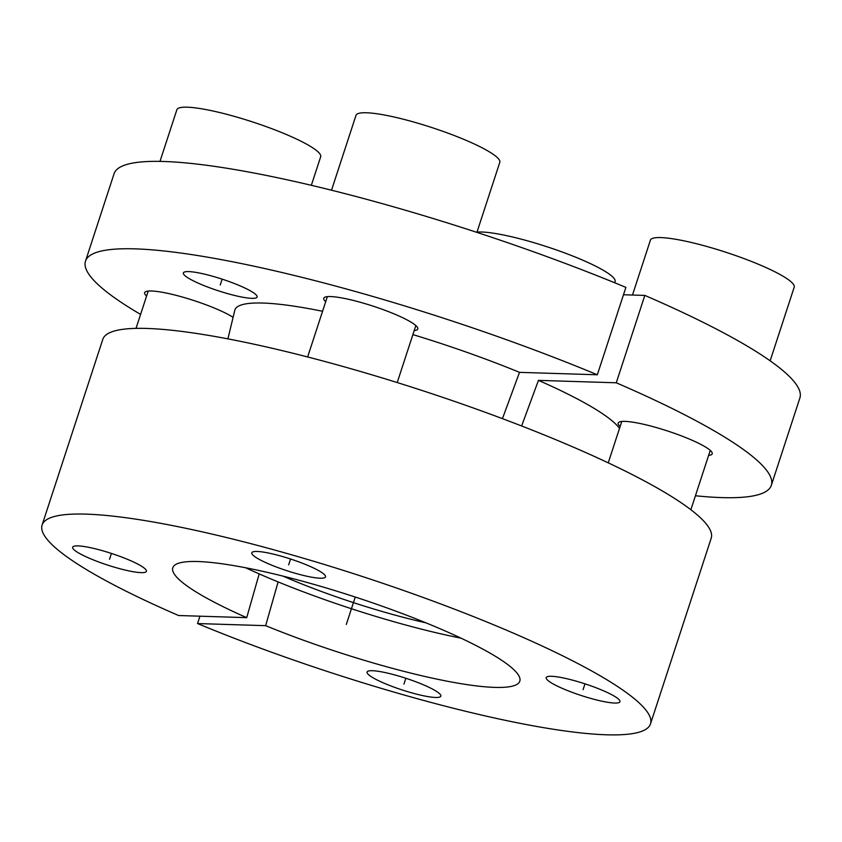 <?xml version="1.0" encoding="UTF-8"?>
<svg xmlns="http://www.w3.org/2000/svg" width="842" height="842" viewBox="0 0 842 842"><rect width="100%" height="100%" fill="white"/><g stroke="black" fill="none" stroke-linecap="round" stroke-linejoin="round"><path stroke-width="1.26" d="M521.619 425.978L538.448 380.373A203.606 32.175 18.1 0 1 619.512 428.346M245.632 567.761A186.208 29.428 -161.9 0 0 461.037 638.162M412.885 334.6A203.606 32.175 18.1 0 1 519.514 372.353L502.442 418.642M227.908 338.863L234.771 310.372A203.606 32.175 18.1 0 1 322.56 311.277M695.429 495.759A360.776 57.014 -161.9 0 0 771.335 485.318A360.776 57.014 -161.9 0 0 616.27 382.794L538.448 380.373M519.514 372.353L597.336 374.774A360.776 57.014 -161.9 0 0 85.495 261.146A360.776 57.014 -161.9 0 0 140.582 314.413M414.201 330.58A49.457 7.82 -161.9 0 0 417.79 328.98A49.457 7.82 -161.9 0 0 416.516 326.201A49.457 7.82 -161.9 0 0 366.375 304.036A49.457 7.82 -161.9 0 0 323.76 298.247A49.457 7.82 -161.9 0 0 325.033 301.015A49.457 7.82 -161.9 0 0 325.707 301.657M708.617 455.406A49.457 7.82 -161.9 0 0 712.206 453.796A49.457 7.82 -161.9 0 0 710.932 451.028A49.457 7.82 -161.9 0 0 660.791 428.862A49.457 7.82 -161.9 0 0 618.175 423.063A49.457 7.82 -161.9 0 0 619.449 425.841A49.457 7.82 -161.9 0 0 620.122 426.484M233.097 317.318A49.457 7.82 -161.9 0 0 181.325 296.742A49.457 7.82 -161.9 0 0 144.635 292.669A49.457 7.82 -161.9 0 0 145.908 295.437A49.457 7.82 -161.9 0 0 146.582 296.079M184.356 275.092A38.795 6.126 -161.9 0 0 223.688 292.479A38.795 6.126 -161.9 0 0 257.105 297.026A38.795 6.126 -161.9 0 0 256.105 294.847A38.795 6.126 -161.9 0 0 216.783 277.46A38.795 6.126 -161.9 0 0 183.367 272.913A38.795 6.126 -161.9 0 0 184.356 275.092M771.335 485.318L799.9 397.929A360.776 57.014 18.1 0 0 644.825 295.416L623.501 294.753M85.495 261.146L114.059 173.768A360.776 57.014 18.1 0 1 625.901 287.385L597.336 374.774M644.825 295.416L616.27 382.794M425.936 622.838A145.477 22.987 18.1 0 1 283.007 576.117M246.717 617.649A182.546 28.849 18.1 0 1 172.694 568.097A182.546 28.849 18.1 0 1 355.261 597.041A182.546 28.849 18.1 0 1 519.682 681.515A182.546 28.849 18.1 0 1 265.64 625.669L197.544 623.554A320.044 50.573 -161.9 0 0 650.508 723.888A320.044 50.573 -161.9 0 0 362.018 576.391A320.044 50.573 -161.9 0 0 42.1 525.029A320.044 50.573 -161.9 0 0 178.62 615.523L246.717 617.649L259.189 573.897M439.819 693.966A38.795 6.126 -161.9 0 0 400.497 676.579A38.795 6.126 -161.9 0 0 367.07 672.032A38.795 6.126 -161.9 0 0 368.07 674.21A38.795 6.126 -161.9 0 0 407.402 691.598A38.795 6.126 -161.9 0 0 440.819 696.134A38.795 6.126 -161.9 0 0 439.819 693.966M618.954 699.544A38.795 6.126 -161.9 0 0 579.622 682.157A38.795 6.126 -161.9 0 0 546.205 677.61A38.795 6.126 -161.9 0 0 547.205 679.778A38.795 6.126 -161.9 0 0 586.527 697.176A38.795 6.126 -161.9 0 0 619.944 701.712A38.795 6.126 -161.9 0 0 618.954 699.544M324.538 574.718A38.795 6.126 -161.9 0 0 285.206 557.33A38.795 6.126 -161.9 0 0 251.79 552.784A38.795 6.126 -161.9 0 0 252.789 554.962A38.795 6.126 -161.9 0 0 292.111 572.349A38.795 6.126 -161.9 0 0 325.528 576.886A38.795 6.126 -161.9 0 0 324.538 574.718M145.403 569.139A38.795 6.126 -161.9 0 0 106.081 551.752A38.795 6.126 -161.9 0 0 72.654 547.205A38.795 6.126 -161.9 0 0 73.654 549.384A38.795 6.126 -161.9 0 0 112.986 566.771A38.795 6.126 -161.9 0 0 146.403 571.318A38.795 6.126 -161.9 0 0 145.403 569.139M42.1 525.029L102.798 339.347A320.044 50.573 18.1 0 1 422.705 390.699A320.044 50.573 18.1 0 1 711.206 538.196L650.508 723.888M199.954 616.186L197.544 623.554M278.113 581.917L265.64 625.669M159.991 161.39L176.862 109.765A75.643 11.956 18.1 0 1 242.043 118.627A75.643 11.956 18.1 0 1 318.729 152.528A75.643 11.956 -161.9 0 1 320.676 156.77L311.34 185.314M476.993 232.108A75.643 11.956 18.1 0 1 549.142 247.464A75.643 11.956 18.1 0 1 613.144 277.355A75.643 11.956 -161.9 0 1 615.092 281.596L614.702 282.775M632.479 295.026L650.413 240.159A75.643 11.956 18.1 0 1 715.584 249.022A75.643 11.956 18.1 0 1 792.269 282.933A75.643 11.956 -161.9 0 1 794.216 287.164L770.146 360.818M331.516 190.218L355.998 115.343A75.643 11.956 18.1 0 1 421.168 124.195A75.643 11.956 18.1 0 1 497.854 158.107A75.643 11.956 -161.9 0 1 499.801 162.338L476.909 232.381M222.141 279.144L220.236 284.964M355.261 597.041L346.304 624.459L355.261 597.041M111.439 553.436L109.534 559.267M290.564 559.014L288.659 564.835M584.979 683.83L583.074 689.661M405.855 678.263L403.95 684.083M148.224 291.058L136.025 328.369M621.764 421.463L608.24 462.847M710.259 450.386L690.861 509.726M327.349 296.637L307.635 356.955M415.843 325.559L397.213 382.552"/></g></svg>
